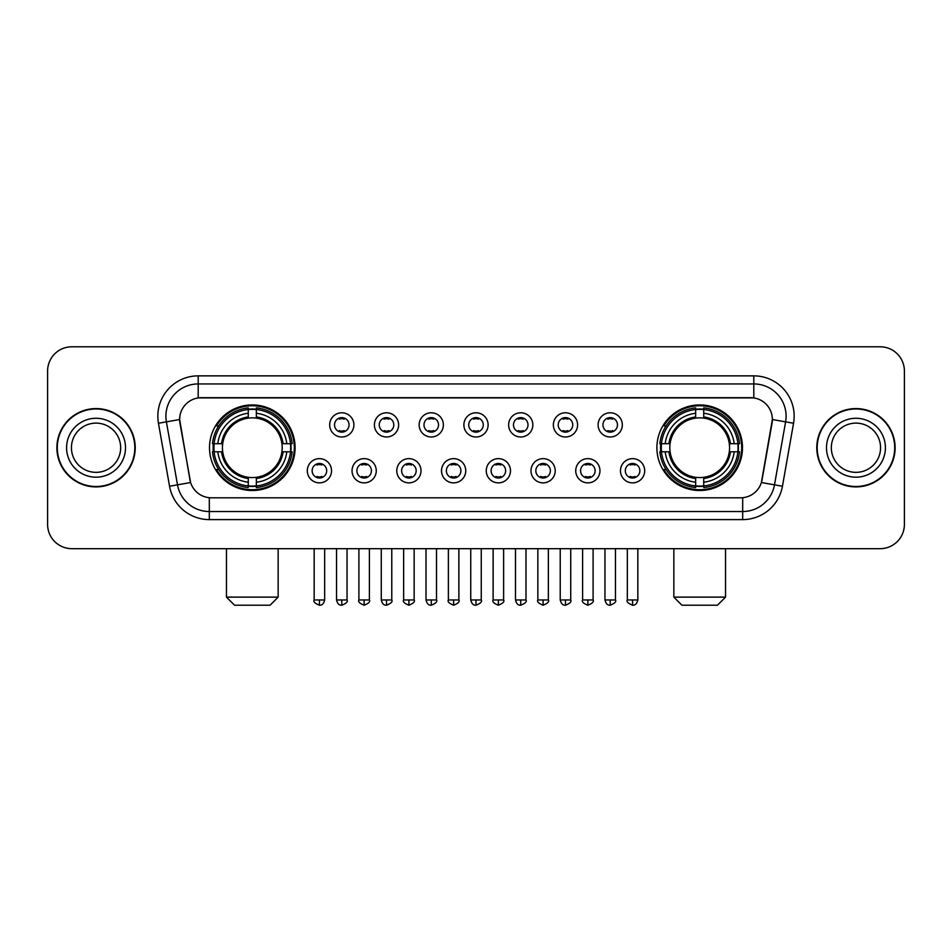 <?xml version="1.0" encoding="UTF-8"?>
<svg xmlns="http://www.w3.org/2000/svg" width="952" height="952" viewBox="0 0 952 952"><rect width="100%" height="100%" fill="white"/><g stroke="black" fill="none" stroke-linecap="round" stroke-linejoin="round"><path stroke-width="1.43" d="M656.892 447.737A42.804 42.804 0 0 0 699.684 490.53A42.804 42.804 0 0 0 742.489 447.737A42.804 42.804 0 0 0 699.684 404.933A42.804 42.804 0 0 0 656.892 447.737M209.511 447.737A42.804 42.804 0 0 0 252.316 490.53A42.804 42.804 0 0 0 295.108 447.737A42.804 42.804 0 0 0 252.316 404.933A42.804 42.804 0 0 0 209.511 447.737M331.534 470.752A12.114 12.114 0 0 1 319.42 482.866A12.114 12.114 0 0 1 307.306 470.752A12.114 12.114 0 0 1 319.42 458.638A12.114 12.114 0 0 1 331.534 470.752M312.149 470.752A7.271 7.271 0 0 0 319.42 478.023A7.271 7.271 0 0 0 326.691 470.752A7.271 7.271 0 0 0 319.42 463.481A7.271 7.271 0 0 0 312.149 470.752M376.266 470.752A12.114 12.114 0 0 1 364.152 482.866A12.114 12.114 0 0 1 352.038 470.752A12.114 12.114 0 0 1 364.152 458.638A12.114 12.114 0 0 1 376.266 470.752M356.893 470.752A7.271 7.271 0 0 0 364.152 478.023A7.271 7.271 0 0 0 371.423 470.752A7.271 7.271 0 0 0 364.152 463.481A7.271 7.271 0 0 0 356.893 470.752M421.01 470.752A12.114 12.114 0 0 1 408.896 482.866A12.114 12.114 0 0 1 396.782 470.752A12.114 12.114 0 0 1 408.896 458.638A12.114 12.114 0 0 1 421.01 470.752M401.625 470.752A7.271 7.271 0 0 0 408.896 478.023A7.271 7.271 0 0 0 416.167 470.752A7.271 7.271 0 0 0 408.896 463.481A7.271 7.271 0 0 0 401.625 470.752M465.742 470.752A12.114 12.114 0 0 1 453.628 482.866A12.114 12.114 0 0 1 441.514 470.752A12.114 12.114 0 0 1 453.628 458.638A12.114 12.114 0 0 1 465.742 470.752M446.369 470.752A7.271 7.271 0 0 0 453.628 478.023A7.271 7.271 0 0 0 460.899 470.752A7.271 7.271 0 0 0 453.628 463.481A7.271 7.271 0 0 0 446.369 470.752M510.486 470.752A12.114 12.114 0 0 1 498.372 482.866A12.114 12.114 0 0 1 486.258 470.752A12.114 12.114 0 0 1 498.372 458.638A12.114 12.114 0 0 1 510.486 470.752M491.101 470.752A7.271 7.271 0 0 0 498.372 478.023A7.271 7.271 0 0 0 505.631 470.752A7.271 7.271 0 0 0 498.372 463.481A7.271 7.271 0 0 0 491.101 470.752M555.218 470.752A12.114 12.114 0 0 1 543.104 482.866A12.114 12.114 0 0 1 530.99 470.752A12.114 12.114 0 0 1 543.104 458.638A12.114 12.114 0 0 1 555.218 470.752M535.833 470.752A7.271 7.271 0 0 0 543.104 478.023A7.271 7.271 0 0 0 550.375 470.752A7.271 7.271 0 0 0 543.104 463.481A7.271 7.271 0 0 0 535.833 470.752M599.962 470.752A12.114 12.114 0 0 1 587.848 482.866A12.114 12.114 0 0 1 575.734 470.752A12.114 12.114 0 0 1 587.848 458.638A12.114 12.114 0 0 1 599.962 470.752M580.577 470.752A7.271 7.271 0 0 0 587.848 478.023A7.271 7.271 0 0 0 595.107 470.752A7.271 7.271 0 0 0 587.848 463.481A7.271 7.271 0 0 0 580.577 470.752M644.694 470.752A12.114 12.114 0 0 1 632.58 482.866A12.114 12.114 0 0 1 620.466 470.752A12.114 12.114 0 0 1 632.58 458.638A12.114 12.114 0 0 1 644.694 470.752M625.309 470.752A7.271 7.271 0 0 0 632.58 478.023A7.271 7.271 0 0 0 639.851 470.752A7.271 7.271 0 0 0 632.58 463.481A7.271 7.271 0 0 0 625.309 470.752M353.894 424.878A12.114 12.114 0 0 1 341.792 436.992A12.114 12.114 0 0 1 329.678 424.878A12.114 12.114 0 0 1 341.792 412.775A12.114 12.114 0 0 1 353.894 424.878M334.521 424.878A7.271 7.271 0 0 0 341.792 432.148A7.271 7.271 0 0 0 349.051 424.878A7.271 7.271 0 0 0 341.792 417.619A7.271 7.271 0 0 0 334.521 424.878M398.638 424.878A12.114 12.114 0 0 1 386.524 436.992A12.114 12.114 0 0 1 374.41 424.878A12.114 12.114 0 0 1 386.524 412.775A12.114 12.114 0 0 1 398.638 424.878M379.253 424.878A7.271 7.271 0 0 0 386.524 432.148A7.271 7.271 0 0 0 393.795 424.878A7.271 7.271 0 0 0 386.524 417.619A7.271 7.271 0 0 0 379.253 424.878M443.37 424.878A12.114 12.114 0 0 1 431.268 436.992A12.114 12.114 0 0 1 419.154 424.878A12.114 12.114 0 0 1 431.268 412.775A12.114 12.114 0 0 1 443.37 424.878M423.997 424.878A7.271 7.271 0 0 0 431.268 432.148A7.271 7.271 0 0 0 438.527 424.878A7.271 7.271 0 0 0 431.268 417.619A7.271 7.271 0 0 0 423.997 424.878M488.114 424.878A12.114 12.114 0 0 1 476 436.992A12.114 12.114 0 0 1 463.886 424.878A12.114 12.114 0 0 1 476 412.775A12.114 12.114 0 0 1 488.114 424.878M468.729 424.878A7.271 7.271 0 0 0 476 432.148A7.271 7.271 0 0 0 483.271 424.878A7.271 7.271 0 0 0 476 417.619A7.271 7.271 0 0 0 468.729 424.878M532.846 424.878A12.114 12.114 0 0 1 520.732 436.992A12.114 12.114 0 0 1 508.63 424.878A12.114 12.114 0 0 1 520.732 412.775A12.114 12.114 0 0 1 532.846 424.878M513.473 424.878A7.271 7.271 0 0 0 520.732 432.148A7.271 7.271 0 0 0 528.003 424.878A7.271 7.271 0 0 0 520.732 417.619A7.271 7.271 0 0 0 513.473 424.878M577.59 424.878A12.114 12.114 0 0 1 565.476 436.992A12.114 12.114 0 0 1 553.362 424.878A12.114 12.114 0 0 1 565.476 412.775A12.114 12.114 0 0 1 577.59 424.878M558.205 424.878A7.271 7.271 0 0 0 565.476 432.148A7.271 7.271 0 0 0 572.747 424.878A7.271 7.271 0 0 0 565.476 417.619A7.271 7.271 0 0 0 558.205 424.878M622.322 424.878A12.114 12.114 0 0 1 610.208 436.992A12.114 12.114 0 0 1 598.106 424.878A12.114 12.114 0 0 1 610.208 412.775A12.114 12.114 0 0 1 622.322 424.878M602.949 424.878A7.271 7.271 0 0 0 610.208 432.148A7.271 7.271 0 0 0 617.479 424.878A7.271 7.271 0 0 0 610.208 417.619A7.271 7.271 0 0 0 602.949 424.878M169.551 486.246L158.448 423.259A40.377 40.377 0 0 1 198.206 375.862L753.794 375.862A40.377 40.377 0 0 1 793.552 423.259L782.449 486.246A40.377 40.377 0 0 1 742.691 519.602L209.309 519.602A40.377 40.377 0 0 1 169.551 486.246L190.602 482.533L179.964 423.259A21.801 21.801 0 0 1 201.431 397.674L750.569 397.674A21.801 21.801 0 0 1 772.036 423.259L762.064 479.784A21.801 21.801 0 0 1 740.596 497.801L211.404 497.801A21.801 21.801 0 0 1 189.936 479.784L179.63 419.523L166.398 421.855A32.297 32.297 0 0 1 198.206 383.942L753.794 383.942A32.297 32.297 0 0 1 785.602 421.855L774.5 484.842A32.297 32.297 0 0 1 742.691 511.533L209.309 511.533A32.297 32.297 0 0 1 177.5 484.842L166.398 421.855A32.297 32.297 0 0 1 165.91 416.238M213.355 451.772A39.163 39.163 0 0 1 213.355 443.703M660.736 451.772A39.163 39.163 0 0 1 660.736 443.703M56.882 447.737A39.163 39.163 0 0 0 96.057 486.9A39.163 39.163 0 0 0 135.22 447.737A39.163 39.163 0 0 0 96.057 408.575A39.163 39.163 0 0 0 56.882 447.737M816.78 447.737A39.163 39.163 0 0 0 855.943 486.9A39.163 39.163 0 0 0 895.118 447.737A39.163 39.163 0 0 0 855.943 408.575A39.163 39.163 0 0 0 816.78 447.737M198.206 375.862L198.206 397.912L753.794 397.912L753.794 375.862M179.63 419.475L179.869 416.238M740.596 497.801L211.404 497.801M793.552 423.259L772.369 419.523L761.398 482.533L782.449 486.246M762.064 479.784L761.933 480.474M190.067 480.474L189.936 479.784M904.4 371.018A24.228 24.228 0 0 0 880.172 346.79L71.828 346.79A24.228 24.228 0 0 0 47.6 371.018L47.6 524.457A24.228 24.228 0 0 0 71.828 548.673L880.172 548.673A24.228 24.228 0 0 0 904.4 524.457L904.4 371.018L904.4 524.457M47.6 371.018L47.6 524.457M880.172 346.79L71.828 346.79M71.828 548.673L880.172 548.673M120.666 447.737A24.609 24.609 0 0 0 96.057 423.116A24.609 24.609 0 0 0 71.436 447.737A24.609 24.609 0 0 0 96.057 472.347A24.609 24.609 0 0 0 120.666 447.737A24.609 24.609 0 0 1 96.057 472.347A24.609 24.609 0 0 1 71.436 447.737M134.815 447.737A38.758 38.758 0 0 0 96.057 408.979A38.758 38.758 0 0 0 57.287 447.737A38.758 38.758 0 0 0 96.057 486.496A38.758 38.758 0 0 0 134.815 447.737M880.564 447.737A24.609 24.609 0 0 0 855.943 423.116A24.609 24.609 0 0 0 831.334 447.737A24.609 24.609 0 0 0 855.943 472.347A24.609 24.609 0 0 0 880.564 447.737A24.609 24.609 0 0 1 855.943 472.347A24.609 24.609 0 0 1 831.334 447.737M894.713 447.737A38.758 38.758 0 0 0 855.943 408.979A38.758 38.758 0 0 0 817.185 447.737A38.758 38.758 0 0 0 855.943 486.496A38.758 38.758 0 0 0 894.713 447.737M270.082 605.21L234.549 605.21L226.469 597.13L278.151 597.13L270.082 605.21M281.911 451.772A29.881 29.881 0 0 0 256.35 418.13L256.35 416.94L256.35 418.13A29.881 29.881 0 0 0 222.708 451.772A29.881 29.881 0 0 0 281.911 451.772L283.113 451.772L281.911 451.772A29.881 29.881 0 0 1 256.35 477.345L256.35 482.224A34.724 34.724 0 0 0 286.802 451.772L292.157 451.772A40.055 40.055 0 0 1 256.35 487.591L256.35 485.96A38.437 38.437 0 0 0 290.538 451.772M214.164 451.772A38.354 38.354 0 0 1 214.164 443.703M256.35 409.586A38.354 38.354 0 0 0 248.27 409.586M290.455 443.703A38.354 38.354 0 0 1 290.455 451.772M292.157 443.703A40.055 40.055 0 0 0 256.35 407.884L256.35 409.515A38.437 38.437 0 0 1 290.538 443.703L292.157 443.703M212.463 451.772A40.055 40.055 0 0 0 248.27 487.591L248.27 485.96A38.437 38.437 0 0 1 214.081 451.772L212.463 451.772M290.538 443.703L286.802 443.703A34.724 34.724 0 0 0 256.35 413.251L256.35 409.515M256.35 485.96L256.35 482.224M214.081 451.772L217.818 451.772A34.724 34.724 0 0 0 248.27 482.224L248.27 485.96M256.35 413.251L256.35 416.94A31.059 31.059 0 0 1 283.113 443.703L286.802 443.703M286.802 451.772L283.113 451.772A31.059 31.059 0 0 1 256.35 478.535L256.35 477.345M248.27 482.224L248.27 477.345A29.881 29.881 0 0 1 222.708 451.772L217.818 451.772M281.911 443.703L283.113 443.703M256.35 485.877A38.354 38.354 0 0 1 248.27 485.877M248.27 407.884A40.055 40.055 0 0 0 212.463 443.703L214.081 443.703A38.437 38.437 0 0 1 248.27 409.515L248.27 407.884M248.27 409.515L248.27 413.251A34.724 34.724 0 0 0 217.818 443.703L214.081 443.703M217.818 443.703L221.518 443.703A31.059 31.059 0 0 1 248.27 416.94L248.27 413.251M221.518 443.703L222.708 443.703L221.518 443.703M248.27 477.345L248.27 478.535A31.059 31.059 0 0 1 221.518 451.772M218.71 425.937L216.425 425.937A41.995 41.995 0 0 1 294.299 447.737A41.995 41.995 0 0 1 216.425 469.538L218.71 469.538M717.451 605.21L681.918 605.21L673.849 597.13L725.531 597.13L717.451 605.21M729.292 451.772A29.881 29.881 0 0 0 703.73 418.13L703.73 416.94L703.73 418.13A29.881 29.881 0 0 0 670.089 451.772A29.881 29.881 0 0 0 729.292 451.772L730.481 451.772L729.292 451.772A29.881 29.881 0 0 1 703.73 477.345L703.73 482.224A34.724 34.724 0 0 0 734.182 451.772L739.537 451.772A40.055 40.055 0 0 1 703.73 487.591L703.73 485.96A38.437 38.437 0 0 0 737.919 451.772M661.545 451.772A38.354 38.354 0 0 1 661.545 443.703M703.73 409.586A38.354 38.354 0 0 0 695.65 409.586M737.836 443.703A38.354 38.354 0 0 1 737.836 451.772M739.537 443.703A40.055 40.055 0 0 0 703.73 407.884L703.73 409.515A38.437 38.437 0 0 1 737.919 443.703L739.537 443.703M659.843 451.772A40.055 40.055 0 0 0 695.65 487.591L695.65 485.96A38.437 38.437 0 0 1 661.462 451.772L659.843 451.772M737.919 443.703L734.182 443.703A34.724 34.724 0 0 0 703.73 413.251L703.73 409.515M703.73 485.96L703.73 482.224M661.462 451.772L665.198 451.772A34.724 34.724 0 0 0 695.65 482.224L695.65 485.96M703.73 413.251L703.73 416.94A31.059 31.059 0 0 1 730.481 443.703L734.182 443.703M734.182 451.772L730.481 451.772A31.059 31.059 0 0 1 703.73 478.535L703.73 477.345M695.65 482.224L695.65 477.345A29.881 29.881 0 0 1 670.089 451.772L665.198 451.772M729.292 443.703L730.481 443.703M703.73 485.877A38.354 38.354 0 0 1 695.65 485.877M695.65 407.884A40.055 40.055 0 0 0 659.843 443.703L661.462 443.703A38.437 38.437 0 0 1 695.65 409.515L695.65 407.884M695.65 409.515L695.65 413.251A34.724 34.724 0 0 0 665.198 443.703L661.462 443.703M665.198 443.703L668.887 443.703A31.059 31.059 0 0 1 695.65 416.94L695.65 413.251M668.887 443.703L670.089 443.703L668.887 443.703M695.65 477.345L695.65 478.535A31.059 31.059 0 0 1 668.887 451.772M666.091 425.937L663.806 425.937A41.995 41.995 0 0 1 741.679 447.737A41.995 41.995 0 0 1 663.806 469.538L666.091 469.538M339.364 431.732L339.364 430.59A6.2 6.2 0 0 0 344.207 430.59L344.207 431.732M344.207 418.035L344.207 419.178A6.2 6.2 0 0 0 339.364 419.178L339.364 418.035M384.096 431.732L384.096 430.59A6.2 6.2 0 0 0 388.952 430.59L388.952 431.732M388.952 418.035L388.952 419.178A6.2 6.2 0 0 0 384.096 419.178L384.096 418.035M428.84 431.732L428.84 430.59A6.2 6.2 0 0 0 433.684 430.59L433.684 431.732M433.684 418.035L433.684 419.178A6.2 6.2 0 0 0 428.84 419.178L428.84 418.035M473.572 431.732L473.572 430.59A6.2 6.2 0 0 0 478.428 430.59L478.428 431.732M478.428 418.035L478.428 419.178A6.2 6.2 0 0 0 473.572 419.178L473.572 418.035M518.316 431.732L518.316 430.59A6.2 6.2 0 0 0 523.16 430.59L523.16 431.732M523.16 418.035L523.16 419.178A6.2 6.2 0 0 0 518.316 419.178L518.316 418.035M563.048 431.732L563.048 430.59A6.2 6.2 0 0 0 567.904 430.59L567.904 431.732M567.904 418.035L567.904 419.178A6.2 6.2 0 0 0 563.048 419.178L563.048 418.035M607.793 431.732L607.793 430.59A6.2 6.2 0 0 0 612.636 430.59L612.636 431.732M612.636 418.035L612.636 419.178A6.2 6.2 0 0 0 607.793 419.178L607.793 418.035M316.992 477.606L316.992 476.452A6.2 6.2 0 0 0 321.835 476.452L321.835 477.606M321.835 463.898L321.835 465.052A6.2 6.2 0 0 0 316.992 465.052L316.992 463.898M361.736 477.606L361.736 476.452A6.2 6.2 0 0 0 366.579 476.452L366.579 477.606M366.579 463.898L366.579 465.052A6.2 6.2 0 0 0 361.736 465.052L361.736 463.898M406.468 477.606L406.468 476.452A6.2 6.2 0 0 0 411.312 476.452L411.312 477.606M411.312 463.898L411.312 465.052A6.2 6.2 0 0 0 406.468 465.052L406.468 463.898M451.212 477.606L451.212 476.452A6.2 6.2 0 0 0 456.056 476.452L456.056 477.606M456.056 463.898L456.056 465.052A6.2 6.2 0 0 0 451.212 465.052L451.212 463.898M495.944 477.606L495.944 476.452A6.2 6.2 0 0 0 500.788 476.452L500.788 477.606M500.788 463.898L500.788 465.052A6.2 6.2 0 0 0 495.944 465.052L495.944 463.898M540.688 477.606L540.688 476.452A6.2 6.2 0 0 0 545.532 476.452L545.532 477.606M545.532 463.898L545.532 465.052A6.2 6.2 0 0 0 540.688 465.052L540.688 463.898M585.42 477.606L585.42 476.452A6.2 6.2 0 0 0 590.264 476.452L590.264 477.606M590.264 463.898L590.264 465.052A6.2 6.2 0 0 0 585.42 465.052L585.42 463.898M630.164 477.606L630.164 476.452A6.2 6.2 0 0 0 635.008 476.452L635.008 477.606M635.008 463.898L635.008 465.052A6.2 6.2 0 0 0 630.164 465.052L630.164 463.898M742.691 497.706L742.691 519.602M209.309 519.602L209.309 497.706M158.448 423.259L166.398 421.855M125.509 447.737A29.464 29.464 0 0 0 96.057 418.273A29.464 29.464 0 0 0 66.592 447.737A29.464 29.464 0 0 0 96.057 477.19A29.464 29.464 0 0 0 125.509 447.737M885.408 447.737A29.464 29.464 0 0 0 855.943 418.273A29.464 29.464 0 0 0 826.491 447.737A29.464 29.464 0 0 0 855.943 477.19A29.464 29.464 0 0 0 885.408 447.737M248.27 486.246A38.723 38.723 0 0 0 256.35 486.246M290.824 451.772A38.723 38.723 0 0 0 290.824 443.703M256.35 409.229A38.723 38.723 0 0 0 248.27 409.229M695.65 486.246A38.723 38.723 0 0 0 703.73 486.246M738.193 451.772A38.723 38.723 0 0 0 738.193 443.703M703.73 409.229A38.723 38.723 0 0 0 695.65 409.229M341.792 599.962L336.532 599.962C337.448 603.699 339.209 605.448 341.792 605.21L341.792 599.962L347.04 599.962L347.04 548.673M386.524 599.962L381.276 599.962C382.192 603.699 383.942 605.448 386.524 605.21L386.524 599.962L391.772 599.962L391.772 548.673M431.268 599.962L426.008 599.962C426.924 603.699 428.674 605.448 431.268 605.21L431.268 599.962L436.516 599.962L436.516 548.673M476 599.962L470.752 599.962C471.668 603.699 473.418 605.448 476 605.21L476 599.962L481.248 599.962L481.248 548.673M520.732 599.962L515.484 599.962C516.4 603.699 518.15 605.448 520.732 605.21L520.732 599.962L525.992 599.962L525.992 548.673M565.476 599.962L560.228 599.962C561.144 603.699 562.894 605.448 565.476 605.21L565.476 599.962L570.724 599.962L570.724 548.673M610.208 599.962L604.96 599.962C605.877 603.699 607.626 605.448 610.208 605.21L610.208 599.962L615.468 599.962L615.468 548.673M319.42 599.962L314.172 599.962C313.101 601.64 314.85 603.389 319.42 605.21L319.42 599.962L324.668 599.962L324.668 548.673M364.152 599.962L358.904 599.962C357.845 601.64 359.594 603.389 364.152 605.21L364.152 599.962L369.4 599.962L369.4 548.673M408.896 599.962L403.648 599.962C402.577 601.64 404.326 603.389 408.896 605.21L408.896 599.962L414.144 599.962L414.144 548.673M453.628 599.962L448.38 599.962C447.321 601.64 449.07 603.389 453.628 605.21L453.628 599.962L458.876 599.962L458.876 548.673M498.372 599.962L493.124 599.962C492.053 601.64 493.802 603.389 498.372 605.21L498.372 599.962L503.62 599.962L503.62 548.673M543.104 599.962L537.856 599.962C536.797 601.64 538.546 603.389 543.104 605.21L543.104 599.962L548.352 599.962L548.352 548.673M587.848 599.962L582.6 599.962C581.529 601.64 583.278 603.389 587.848 605.21L587.848 599.962L593.096 599.962L593.096 548.673M632.58 599.962L627.332 599.962C626.273 601.64 628.022 603.389 632.58 605.21L632.58 599.962L637.828 599.962L637.828 548.673M278.151 548.673L278.151 597.13M226.469 548.673L226.469 597.13M725.531 548.673L725.531 597.13M673.849 548.673L673.849 597.13M336.532 599.962L336.532 548.673M347.04 599.962C348.099 601.64 346.349 603.389 341.792 605.21M381.276 599.962L381.276 548.673M391.772 599.962C392.843 601.64 391.093 603.389 386.524 605.21M426.008 599.962L426.008 548.673M436.516 599.962C437.575 601.64 435.826 603.389 431.268 605.21M470.752 599.962L470.752 548.673M481.248 599.962C482.319 601.64 480.57 603.389 476 605.21M515.484 599.962L515.484 548.673M525.992 599.962C527.051 601.64 525.302 603.389 520.732 605.21M560.228 599.962L560.228 548.673M570.724 599.962C571.795 601.64 570.046 603.389 565.476 605.21M604.96 599.962L604.96 548.673M615.468 599.962C616.527 601.64 614.778 603.389 610.208 605.21M314.172 599.962L314.172 548.673M324.668 599.962C323.751 603.699 322.002 605.448 319.42 605.21M358.904 599.962L358.904 548.673M369.4 599.962C370.471 601.64 368.721 603.389 364.152 605.21M403.648 599.962L403.648 548.673M414.144 599.962C415.203 601.64 413.454 603.389 408.896 605.21M448.38 599.962L448.38 548.673M458.876 599.962C459.947 601.64 458.198 603.389 453.628 605.21M493.124 599.962L493.124 548.673M503.62 599.962C504.679 601.64 502.93 603.389 498.372 605.21M537.856 599.962L537.856 548.673M548.352 599.962C549.423 601.64 547.674 603.389 543.104 605.21M582.6 599.962L582.6 548.673M593.096 599.962C594.155 601.64 592.406 603.389 587.848 605.21M627.332 599.962L627.332 548.673M637.828 599.962C636.912 603.699 635.163 605.448 632.58 605.21"/></g></svg>
